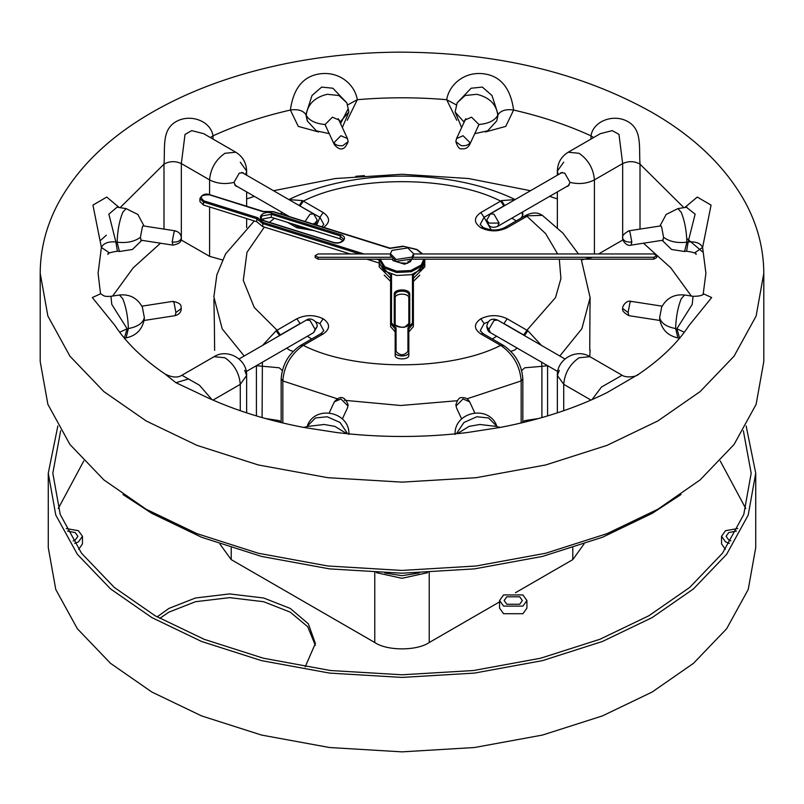 <?xml version="1.0" encoding="UTF-8"?>
<svg xmlns="http://www.w3.org/2000/svg" width="804" height="804" viewBox="0 0 804 804"><rect width="100%" height="100%" fill="white"/><g stroke="black" fill="none" stroke-linecap="round" stroke-linejoin="round"><path stroke-width="1.21" d="M379.217 263.039L384.302 270.968L396.694 275.481L411.286 274.707L422.04 268.958L424.793 262.687L424.793 259.712L422.04 265.983L411.286 271.722L396.694 272.506L384.302 267.993L379.217 260.064L379.217 263.039L366.895 259.179M350.182 253.953L262.617 226.537L256.777 221.723L203.492 205.04L199.915 201.573L199.915 198.588L203.492 202.065L203.492 205.04M359.689 253.953L262.617 223.562L256.777 218.738L256.777 221.723M343.047 240.677L340.042 238.798L271.31 217.291L261.792 219.17M410.834 260.998L409.658 260.637M411.105 259.752L411.105 260.566M392.523 259.461L392.895 260.566L404.643 264.245L410.362 261.581L411.477 259.461M376.413 259.179L379.217 260.064L380.121 258.999M203.925 200.859L203.492 202.065L256.777 218.738L257.622 217.663L203.925 200.859C199.09 196.749 200.98 194.739 209.573 194.839L263.3 211.804M263.27 211.653L273.048 211.713L390.081 248.496M390.603 278.305L379.207 266.908L379.237 263.3M413.397 275.32L412.482 274.275L412.482 322.896L413.397 323.64L408.834 328.906L408.834 331.881L413.397 326.615L413.397 275.32L424.793 263.933L424.793 266.908L413.397 278.305M412.482 322.896L407.929 327.891L408.834 328.906L408.834 355.117C409.688 360.122 394.312 360.122 395.166 355.117L395.166 328.906L395.166 331.881L390.603 326.615L390.603 275.32L379.207 263.933M409.749 322.896L408.834 323.64L408.834 297.972C409.216 292.887 394.784 292.887 395.166 297.972L395.166 323.64L394.251 322.896C393.829 328.665 410.171 328.665 409.749 322.896L409.749 294.254C410.171 288.485 393.829 288.485 394.251 294.254L394.251 322.896M409.749 262.154L407.95 261.35M407.929 327.891L407.929 351.398C403.98 355.81 400.02 355.81 396.07 351.398L396.07 327.891L391.518 322.896L391.518 274.275L390.603 275.32M396.07 327.891L395.166 328.906L390.603 323.64L391.518 322.896M364.413 175.614L355.73 176.317M702.535 251.843L686.757 238.396M122.992 494.53L151.876 513.394L201.563 537.263L261.501 556.418L329.519 568.88L402 573.212L474.481 568.88L542.499 556.418L602.437 537.263L652.124 513.394L681.008 494.52M503.585 606.105L522.922 606.105L526.921 600.518L522.922 594.94L503.585 594.94L499.575 600.518L503.585 606.105M499.575 600.518L499.575 608.136L503.585 613.723L522.922 613.723L526.921 608.136L526.921 600.518M506.801 604.246L504.138 600.518L506.801 596.799L519.696 596.799L522.369 600.518L519.696 604.246L506.801 604.246M737.77 528.519L725.54 530.69L721.54 536.268L725.54 541.856L729.318 543.393M721.54 536.268L721.54 543.896L725.308 549.333M730.886 540.911L728.766 539.997L726.092 536.268L728.766 532.549L736.484 531.062M74.702 543.424L78.46 541.886L82.46 536.308L78.46 530.72L66.25 528.55M78.702 549.363L82.46 543.926L82.46 536.308M67.536 531.092L75.234 532.59L77.908 536.308L75.234 540.027L73.124 540.931M83.777 460.933L58.24 508.55M743.358 430.773L751.177 473.194L743.76 514.51L722.454 553.263L689.711 587.422L648.898 615.743L599.854 639.301L540.68 658.205L473.546 670.516L402 674.787L330.454 670.516L263.32 658.205L204.146 639.301L155.102 615.743L114.289 587.422L81.546 553.263L60.24 514.51L52.823 473.194L60.642 430.773M584.066 543.906L572.79 559.624L515.454 592.729M499.575 601.894L429.225 642.517C416.974 650.989 387.025 650.989 374.775 642.517L231.21 559.624L219.934 544.087M376.383 572.679L402 578.307L427.617 572.679M745.76 508.55L720.223 460.933M157.112 616.899L168.87 608.427L195.472 597.995L229.562 593.915L263.642 597.995L290.244 608.427L308.324 623.783L315.379 643.471L305.188 666.888M57.848 425.989L48.27 473.194L55.777 515.042L77.365 554.308L110.54 588.92L151.876 617.603L201.563 641.471L261.501 660.627L329.519 673.089L402 677.42L474.481 673.089L542.499 660.627L602.437 641.471L652.124 617.603L693.46 588.92L726.635 554.308L748.222 515.042L755.73 473.194L746.152 425.989M419.216 572.971L402 575.684L384.784 572.971M48.27 473.194L48.27 547.635L55.777 589.483L77.365 628.748L110.54 663.35L151.876 692.043L201.563 715.902L261.501 735.057L329.519 747.519L402 751.861L474.481 747.519L542.499 735.057L602.437 715.902L652.124 692.043L693.46 663.35L726.635 628.748L748.222 589.483L755.73 547.635L755.73 473.194M159.735 618.376L168.87 612.156L195.472 601.714L229.562 597.643L263.642 601.714L290.244 612.156L307.701 626.698L315.319 645.331M396.211 259.521L412.03 257.069L413.578 253.732L407.789 247.944L391.97 250.386L390.422 253.732L396.211 259.521M390.422 253.732L390.422 255.622L396.211 261.411L412.03 258.958L413.578 255.622L413.578 253.732M390.422 253.953L318.062 253.953L315.168 255.622L315.168 257.511L318.062 259.179L392.201 259.179M411.799 259.179L653.813 259.179L656.707 257.511L656.707 255.622L653.813 253.953L413.578 253.953M315.168 255.622L318.062 257.29L390.794 257.29M413.206 257.29L653.813 257.29L656.707 255.622M256.416 415.919L256.416 365.679L279.199 367.78L282.304 370.453M254.285 220.939L225.582 253.913L216.879 274.767L213.864 296.877L222.226 328.906L244.185 356.011M467.044 398.804L521.173 380.935C520.077 366.403 513.535 354.745 501.555 345.941L500.641 345.388L503.002 345.147L483.204 333.72L480.209 330.715L484.078 323.54L480.842 318.766C473.636 323.831 473.636 328.896 480.842 333.951L483.184 333.71M315.66 321.851L319.922 323.54L323.791 330.715L320.816 333.71L300.997 345.147L303.359 345.388L302.445 345.941C290.465 354.745 283.923 366.403 282.827 380.935L338.042 399.035M344.413 400.291L400.693 405.497L457.144 400.734M302.133 322.555L300.113 323.71M526.61 336.836L523.716 334.966L526.942 330.203L555.484 297.641L560.921 278.586L559.313 259.179M503.887 323.71L501.867 322.555M488.34 321.851L484.078 323.54M506.811 204.387L503.877 205.884L500.641 201.111C450.129 175.182 353.871 175.182 303.359 201.111L323.158 212.537L319.922 217.311L316.716 225.17M491.174 229.864L484.078 217.311L480.189 224.487L483.194 227.492L480.842 227.723C489.616 231.884 498.379 231.884 507.143 227.723L504.771 227.502C498.058 230.828 490.862 230.828 483.214 227.502M321.871 226.788L323.811 224.487L319.922 217.311L299.319 205.613M264.345 227.08L246.979 252.345L243.29 280.385L254.245 307.46L277.058 330.203L280.284 334.966L277.39 336.836M262.385 362.212L262.094 417.588M265.199 418.462L279.199 420.623L281.159 422.04M301.008 345.147L300.113 345.68L302.445 345.941M319.922 323.54L323.158 318.766C314.384 314.605 305.62 314.605 296.857 318.766L300.083 323.54L280.284 334.966M282.837 422.994L282.827 380.935L281.159 378.895L281.159 422.592M320.816 333.71L323.158 333.951C330.364 328.896 330.364 323.831 323.158 318.766M296.857 318.766L276.134 330.756L279.551 335.59M276.134 330.756L262.536 345.418M547.584 415.919L547.574 365.679L541.896 366.333L541.615 362.212M578.438 253.953L562.961 233.17L542.358 215.361L527.866 215.794L507.143 227.723M541.464 345.418L527.866 330.756L507.143 318.766C498.379 314.605 489.616 314.605 480.842 318.766M559.815 356.011L581.875 328.715L590.126 297.661L581.202 259.179M522.831 422.04L524.801 420.623L538.801 418.472M589.764 356.584L590.136 350.092M527.866 330.756L524.449 335.59M522.831 422.602L522.841 378.895L521.173 380.935L521.163 422.994M523.716 334.966L503.917 323.54L507.143 318.766M501.555 345.941L503.887 345.68L502.992 345.147M522.841 217.07L522.007 212.316M288.907 199.603L302.445 200.598L303.359 201.111L300.123 205.884M515.093 199.603L501.555 200.598L480.842 212.537C473.636 217.603 473.636 222.668 480.842 227.723M504.409 205.764L503.796 205.533M300.204 205.533L299.59 205.764M501.555 200.598L504.681 205.613M503.877 205.884L484.078 217.311L480.842 212.537M527.866 215.794L525.434 215.583C532.147 212.166 537.796 212.105 542.368 215.412M281.752 214.226L281.993 212.316M297.199 204.387L299.349 205.442L302.445 200.598M323.158 227.723C330.364 222.668 330.364 217.603 323.158 212.537M311.771 229.954L299.209 227.492L296.857 227.723L313.952 230.637M390.603 281.36L384.201 275.129M400.211 262.858L407.739 263.34M419.799 275.129L413.397 281.36M705.912 273.29L702.606 247.451C700.545 243.19 695.711 241.361 688.123 241.964L695.138 214.145L686.415 207.281L677.933 208.598L681.249 212.326C684.646 220.748 686.515 230.698 686.877 242.155C677.39 243.31 669.621 241.702 663.581 237.321L661.612 226.879L660.446 225.582L660.024 226.014M663.581 237.321L662.777 240.597L662.235 240.316M688.123 241.964L686.616 251.18C693.922 252.366 697.048 253.451 696.003 254.446M659.642 317.65L661.642 307.148C666.616 298.043 674.265 293.993 684.576 294.998L681.249 298.726C677.862 307.148 675.993 317.098 675.631 328.555C666.415 326.816 661.089 323.188 659.642 317.65L659.742 319.389C661.742 329.57 667.802 335.74 677.933 337.901L679.611 338.162M684.284 332.253L676.888 328.746L692.224 304.384L693.048 296.304L684.576 294.998M676.888 328.746L679.641 338.122M457.305 433.657L469.144 426.361L479.908 424.482L497.063 426.522L488.541 417.959L476.822 416.753L463.948 422.482L456.37 433.758M347.629 433.758L340.052 422.482L327.178 416.753L315.459 417.959L306.927 426.532L324.092 424.482L334.856 426.361L346.695 433.657M142.358 307.148L144.358 317.65C142.911 323.188 137.584 326.816 128.369 328.555C128.007 317.098 126.138 307.148 122.751 298.726L119.424 294.998C129.735 293.993 137.383 298.043 142.358 307.148M109.575 252.979L101.394 247.451L98.088 273.249L100.5 293.631C104.369 296.023 103.666 296.716 110.952 296.304L111.776 304.384L127.112 328.746L119.716 332.253M128.369 328.555L126.067 337.901C136.198 335.74 142.258 329.57 144.258 319.389L144.358 317.65M124.359 338.122L127.112 328.746M143.976 226.014L143.554 225.582L142.388 226.879L140.419 237.321C134.379 241.702 126.61 243.31 117.123 242.155C117.484 230.698 119.354 220.748 122.751 212.326L126.067 208.598L137.836 214.447L144.077 226.024M117.032 207.211L108.862 214.145L115.876 241.964C108.289 241.361 103.455 243.19 101.394 247.451L92.942 205.1L106.741 197.07L119.253 207.543M141.765 240.316L141.223 240.597L140.419 237.321M141.866 240.326L132.419 249.481L119.424 251.501L117.384 251.18L115.876 241.964M339.77 121.977L339.328 120.168L332.434 117.163L325.097 124.499C315.51 123.665 309.208 120.59 306.203 115.263L307.48 121.163L316.384 130.861L329.228 133.635M342.353 127.545L348.886 112.027L346.866 102.882L332.886 88.229L321.64 87.083L311.982 95.555L305.872 114.54C302.977 110.45 297.822 108.952 290.395 110.047C262.406 116.439 236.617 125.042 213.02 135.836L213.02 139.072M326.645 128.067L325.097 124.499M307.158 120.449L305.872 114.54M559.916 173.724L560.89 172.739L564.689 173.111L570.066 182.418C579.091 184.468 587.211 183.624 594.417 179.875C593.442 168.629 588.327 159.765 579.071 153.293L568.217 152.217L600.387 133.645L612.286 130.63L618.969 134.389L622.668 163.574C628.738 160.85 634.517 161.041 640.014 164.147C638.778 147.484 642.446 129.967 628.055 121.695C613.492 113.284 593.171 121.163 590.98 135.836C567.383 125.042 541.594 116.439 513.605 110.047C506.178 108.952 501.023 110.45 498.128 114.54L492.018 95.555L482.36 87.083L471.114 88.229L457.134 102.882L465.114 95.505L476.822 94.299C489.475 97.384 496.46 104.369 497.797 115.263C494.792 120.59 488.49 123.665 478.903 124.499L471.566 117.163L464.672 120.168L464.23 121.977M478.903 124.499L477.355 128.067M498.128 114.54L496.852 120.429M40.2 273.249L40.2 361.549L47.878 404.352L69.958 444.511L103.887 479.908L146.167 509.254L196.99 533.655L258.305 553.242L327.861 565.996L402 570.428L476.139 565.996L545.695 553.242L607.01 533.655L657.833 509.254L700.113 479.908L734.042 444.511L756.122 404.352L763.8 361.549L763.8 273.249L756.122 316.052L734.042 356.212L700.113 391.608L657.833 420.954L607.01 445.366L545.695 464.953L476.139 477.697L402 482.129L327.861 477.697L258.305 464.953L196.99 445.366L146.167 420.954L103.887 391.608L69.958 356.212L47.878 316.052L40.2 273.249C40.311 249.18 46.22 226.055 57.918 203.874C76.571 169.383 105.997 140.037 146.187 115.826C173.744 99.214 204.819 85.686 239.401 75.244C289.4 60.28 342.343 52.582 398.211 52.139C495.646 52.22 580.186 72.27 651.833 112.299C694.375 136.75 725.52 166.76 745.268 202.347C757.499 224.979 763.679 248.617 763.8 273.249M209.583 194.638L209.583 179.875C216.789 183.624 224.909 184.468 233.934 182.418L239.311 173.111L243.109 172.739L244.084 173.724M210.377 137.544L213.02 135.836C210.869 121.133 190.427 113.304 175.975 121.685C161.493 130.017 165.262 147.464 163.986 164.147C169.483 161.041 175.262 160.85 181.332 163.574L185.031 134.389L191.704 130.63L203.613 133.645L235.783 152.217L224.929 153.293C215.673 159.765 210.558 168.629 209.583 179.875L181.332 163.574L181.332 240.054L209.583 256.355L222.427 259.943M559.323 370.282L557.363 375.478C556.629 359.408 576.408 348.011 589.925 356.685L622.095 375.247L601.432 387.076L592.015 399.638M187.885 379.136L175.945 382.714L165.091 374.061C172.167 377.568 177.774 377.97 181.905 375.247L199.422 385.196L211.985 399.638M175.945 382.714L196.769 392.503C227.954 408.09 263.541 419.718 303.55 427.396L336.725 432.542M638.969 374.021L607.221 392.493C576.046 408.09 540.459 419.718 500.45 427.396L497.153 426.713M590.98 139.072L590.98 135.836L593.623 137.544M100.59 240.346L106.369 235.2M160.498 243.21L133.173 267.883L112.66 296.043M691.339 296.043L670.827 267.883L643.501 243.21M622.979 239.883L598.598 253.953M581.573 259.943L592.618 257.29M557.363 198.93L549.645 196.367M530.479 190.719L468.581 178.528L402 174.267L335.419 178.528L273.521 190.719M254.355 196.367L246.637 198.93M209.583 256.355L209.583 206.95M233.934 182.418L236.004 186.186L237.622 186.699M622.668 240.054L622.668 163.574L594.417 179.875L594.417 253.953M566.378 186.699L567.996 186.186L570.066 182.418M557.363 412.844L557.363 375.478L563.725 384.342L563.725 410.703M240.275 410.703L240.275 384.342C239.301 373.086 234.185 364.232 224.929 357.76L214.075 356.685C227.592 348.011 247.371 359.408 246.637 375.478L244.677 370.282M684.747 207.543L697.259 197.07L711.068 205.11L702.606 247.451L694.425 252.979M683.892 207.673L640.014 164.147L640.014 229.11M456.742 120.268L446.692 99.696C449.175 84.299 464.973 70.842 484.742 73.938C504.46 76.953 511.444 93.937 513.605 110.047L505.746 126.399L485.395 131.967M456.32 104.892L446.692 99.696C416.894 97.153 387.106 97.153 357.308 99.696L347.258 120.268M318.605 131.967L298.254 126.399L290.395 110.047C292.555 93.937 299.54 76.953 319.258 73.938C339.027 70.842 354.825 84.299 357.308 99.696L347.68 104.892M120.108 207.673L163.986 164.147L163.986 229.11M688.988 325.58L711.671 297.55L703.389 293.782M467.275 432.542L500.45 427.396M100.611 293.782L92.329 297.55L114.932 325.459C126.107 342.635 142.821 358.835 165.091 374.061M470.069 142.72C468.501 145.082 465.546 146.067 461.205 145.675L455.848 141.635C457.566 147.132 459.607 149.514 461.958 148.78C465.214 149.222 467.777 147.856 469.647 144.68L470.069 142.72L463.084 135.725L456.521 138.589L455.848 141.635M333.931 142.72C335.499 145.082 338.454 146.067 342.795 145.675L348.152 141.635L347.479 138.589L340.916 135.725L333.931 142.72L334.353 144.68C340.142 151.323 344.735 150.308 348.152 141.635M181.272 237.984L181.031 239.059C179.453 241.431 176.498 242.416 172.167 242.014L172.93 245.13C183.483 242.999 180.438 239.25 181.272 237.984C181.191 234.386 179.151 232.004 175.141 230.828L174.036 232.075L172.167 242.014M329.228 412.864L334.353 401.819C340.142 395.176 344.735 396.191 348.152 404.864L347.479 407.909L342.353 418.954M461.647 418.954L456.521 407.909L455.848 404.864L456.089 405.94L463.084 398.955L469.647 401.819L474.772 412.864M622.728 237.984L622.969 239.059C624.547 241.431 627.502 242.416 631.833 242.014L629.964 232.075L628.859 230.828C623.914 233.612 621.874 235.994 622.728 237.984C621.894 240.084 626.617 246.768 631.07 245.13L631.833 242.014M363.981 253.953L263.059 222.356L262.617 226.537M271.742 213.1C263.159 210.135 255.37 218.437 264.355 220.969L333.087 242.486C341.67 245.451 349.469 237.15 340.474 234.617L271.742 213.1L271.31 214.306L262.044 215.894L261.21 217.783C260.647 218.366 261.782 219.391 264.627 220.839L333.369 242.356C338.283 243.522 341.7 242.496 343.62 239.29L340.042 235.823L271.31 214.306L271.31 217.291M340.474 234.617L340.042 238.798M263.059 222.356L257.622 217.663M390.111 248.356L403.879 246.376L416.864 249.692L422.08 253.953M423.879 259.179L421.236 264.988L410.794 270.526L396.653 271.209L384.875 266.817L380.121 259.179M407.929 351.398L408.834 352.142C409.216 357.227 394.784 357.227 395.166 352.142L396.07 351.398M409.749 294.254L408.834 294.998C409.216 289.912 394.784 289.912 395.166 294.998L394.251 294.254M572.79 559.624L572.79 547.836M429.225 642.517L429.225 571.805M374.775 642.517L374.775 571.805M231.21 559.624L231.21 547.836M653.813 259.179L653.813 257.29M318.062 259.179L318.062 257.29M323.158 333.951L303.359 345.388C353.871 371.307 450.129 371.307 500.641 345.388L480.842 333.951M307.349 336.243L311.681 338.986M510.912 351.388L514.57 350.062L517.213 348.122M492.319 338.986L496.651 336.243M516.238 220.889L511.917 218.145M286.787 348.122L289.43 350.062L293.078 351.388M521.695 370.453L524.801 367.78L541.896 366.333L541.906 417.588M557.644 253.953L545.635 233.622L526.942 216.296L524.59 216.065L504.791 227.492M520.942 218.165L522.298 216.115L522.298 217.392M525.474 215.562L524.59 216.065M274.435 218.266L269.451 222.346M296.857 227.723L287.611 222.386M686.877 242.155L684.576 251.501L686.616 251.18M675.631 328.555L677.933 337.901M119.424 251.501L117.123 242.155M348.886 112.027L339.871 122.188M346.866 102.882L338.886 95.505L327.178 94.299C314.525 97.384 307.54 104.369 306.203 115.263M348.142 108.781L340.534 123.615M464.129 122.188L455.114 112.027L461.647 127.545M497.797 115.263L496.892 120.359M245.702 174.659L246.637 171.021L240.275 162.157M563.725 162.157L557.363 171.021L558.298 174.659M589.925 356.685L579.071 357.76C569.815 364.232 564.699 373.086 563.725 384.342L590.99 400.09M213.01 400.09L240.275 384.342L246.637 375.478L246.637 412.844M141.866 306.173L172.93 301.359L174.036 302.606L175.915 312.545L175.141 315.66L144.077 320.474M172.93 301.359C183.483 303.5 180.438 307.249 181.272 308.515L175.915 312.545M334.353 401.819L340.916 398.955L347.911 405.94M456.521 407.909L456.089 405.94M659.923 320.474L628.859 315.66C623.914 312.887 621.874 310.495 622.728 308.515L628.085 312.545L629.964 302.606L631.07 301.359L662.134 306.173M628.859 315.66L628.085 312.545M306.384 320.092C310.123 316.977 317.258 320.846 317.238 326.364L315.118 329.318L310.002 320.454L306.384 320.092L239.039 358.976M317.238 326.364L313.62 332.625L315.118 329.318M490.38 332.625C488.52 331.972 487.314 329.891 486.762 326.364C488.038 319.912 491.656 317.821 497.616 320.092L493.998 320.454L488.882 329.318L490.38 332.625L557.725 371.518M486.762 326.364L488.882 329.318M562.237 172.388L490.38 213.864L493.998 214.226L499.113 223.09L497.616 226.396L569.262 185.041M490.38 213.864L486.762 220.135L488.882 223.09L499.113 223.09M305.048 221.522L310.002 214.226L313.62 213.864L241.763 172.388M312.877 223.974L315.118 223.09L317.238 220.135L313.62 213.864M263.29 211.442L209.844 194.719C205.392 193.171 202.085 194.467 199.915 198.588M422.663 253.953L416.964 249.461L402.945 246.175L390.091 248.145L273.32 211.593L263.28 211.442M424.793 259.712L424.773 259.179M379.498 261.782L380.191 259.963M408.834 323.64L404.985 326.826C404.131 328.524 393.568 325.67 395.166 323.64M214.638 350.373L214.377 324.143M213.904 299.209L214.387 324.726M300.143 345.66C288.475 353.85 282.144 364.946 281.159 378.935M590.136 297.661L589.965 310.716M589.744 350.082L589.975 310.304M522.841 378.935C521.856 364.946 515.525 353.85 503.857 345.66M289.551 199.241C353.991 168.398 450.009 168.398 514.449 199.241M522.841 214.899L522.711 211.914M299.209 227.492L293.641 224.276M281.159 214.045L281.289 211.914M677.933 208.598L666.164 214.447L659.923 226.024M662.134 240.326L671.581 249.481L684.576 251.501M455.114 434.472C453.838 412.05 488.249 404.452 496.52 425.336M307.48 425.336C315.751 404.452 350.162 412.05 348.886 434.472M306.837 426.733L303.55 427.396M110.952 296.304L119.424 294.998M126.067 337.901L124.389 338.162M117.585 207.281L126.067 208.598M307.48 121.163L307.108 120.349M457.134 102.882L455.114 112.027M474.772 133.635L487.626 130.851L496.52 121.163M246.637 175.192L246.637 171.021C246.366 162.82 242.748 156.549 235.783 152.217M568.217 152.217C561.252 156.549 557.634 162.82 557.363 171.021L557.363 175.192M214.075 356.685L181.935 375.237M622.095 375.257C625.401 377.689 635.622 377.488 638.899 374.071C661.169 358.845 677.893 342.635 689.068 325.459M246.637 227.592L246.637 218.547M246.637 206.226L246.637 191.905M557.363 191.905L557.363 227.592M686.968 207.211L686.415 207.281M703.5 293.641L703.5 293.631C702.927 295.43 699.45 296.314 693.048 296.304M117.384 251.18C110.007 252.386 106.882 253.471 107.997 254.446L108.007 254.436M705.912 273.249L703.098 294.696M467.395 432.532C423.798 437.788 380.202 437.788 336.605 432.532M465.767 118.66L456.521 138.589M478.893 124.751L469.647 144.68M338.233 118.66L347.479 138.589M325.107 124.751L334.353 144.68M143.011 225.864L175.141 230.828M140.8 240.165L172.93 245.13M181.272 308.515C181.191 312.113 179.151 314.495 175.141 315.66M348.152 404.864L347.479 407.909M455.848 404.864C457.566 399.367 459.607 396.985 461.958 397.709C465.214 397.276 467.777 398.643 469.647 401.819M622.728 308.515C621.894 306.414 626.617 299.731 631.07 301.359M660.988 225.864L628.859 230.828M663.199 240.165L631.07 245.13M313.62 332.625L246.275 371.518M497.616 320.092L564.961 358.976M486.762 220.135C488.038 226.587 491.656 228.678 497.616 226.396M289.5 216.658L234.738 185.041M315.53 224.798L317.238 220.135"/></g></svg>

